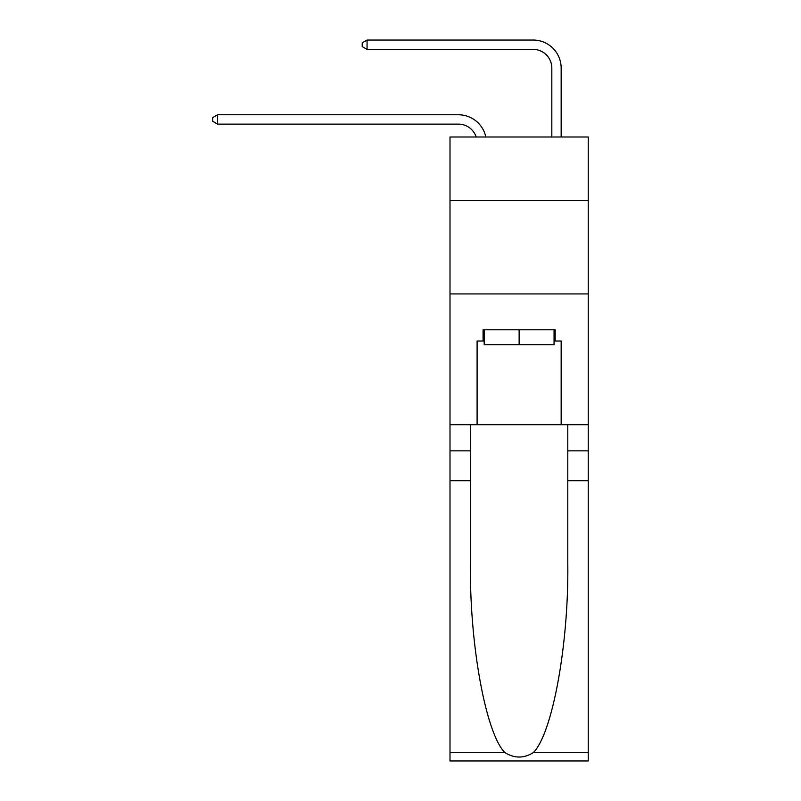 <?xml version="1.0" encoding="UTF-8"?>
<svg xmlns="http://www.w3.org/2000/svg" width="801" height="801" viewBox="0 0 801 801"><rect width="100%" height="100%" fill="white"/><g stroke="black" fill="none" stroke-linecap="round" stroke-linejoin="round"><path stroke-width="1.2" d="M588.244 200.52L588.244 137.001L450.002 137.001L450.002 200.52L588.244 200.52L588.244 424.69L561.161 424.69L561.161 341.006L555.183 341.006L555.183 329.792L483.073 329.792L483.073 341.006L484.194 341.006M450.002 480.73L470.457 480.73L470.457 564.044C469.466 643.674 485.616 732.625 504.67 752.429C514.302 758.567 523.934 758.567 533.576 752.429L588.244 752.429L588.244 760.95L450.002 760.95L450.002 200.52M458.412 124.115A18.683 18.683 -32.6 0 1 476.174 137.001A18.683 18.683 -30.3 0 0 458.412 124.115L217.612 124.115L212.756 121.311L212.756 117.577L217.612 114.773L458.412 114.773A28.025 28.025 147.4 0 1 485.827 137.001M551.819 137.001L551.819 68.075A18.683 18.683 130.2 0 0 533.136 49.392L367.058 49.392L362.202 46.588L362.202 42.853L367.058 40.05L533.136 40.05A28.025 28.025 43.1 0 1 561.161 68.075L561.161 137.001M554.062 329.792L554.062 344.74L484.194 344.74L484.194 329.792M519.128 329.792L519.128 344.74M533.576 752.429C552.63 732.625 568.78 643.674 567.789 564.044L567.789 424.69M567.789 480.73L588.244 480.73L588.244 424.69M470.457 424.69L470.457 480.73M588.244 752.429L588.244 480.73M450.002 424.69L477.096 424.69L477.096 341.006L483.073 341.006M450.002 293.927L588.244 293.927M477.096 424.69L561.161 424.69M554.062 341.006L555.183 341.006M217.612 124.115L217.612 114.773L458.412 114.773M551.819 68.075A18.683 18.683 -136.9 0 0 533.136 49.392A18.683 18.683 -136.9 0 1 551.819 68.075A18.683 18.683 -136.9 0 0 533.136 49.392A18.683 18.683 -136.9 0 1 551.819 68.075A18.683 18.683 -136.9 0 0 533.136 49.392A18.683 18.683 -136.9 0 1 551.819 68.075A18.683 18.683 -136.9 0 0 533.136 49.392A18.683 18.683 -136.9 0 1 551.819 68.075A18.683 18.683 -136.9 0 0 533.136 49.392A18.683 18.683 -136.9 0 1 551.819 68.075A18.683 18.683 -136.9 0 0 533.136 49.392A18.683 18.683 -136.9 0 1 551.819 68.075A18.683 18.683 -136.9 0 0 533.136 49.392A18.683 18.683 -136.9 0 1 551.819 68.075A18.683 18.683 -136.9 0 0 533.136 49.392A18.683 18.683 -136.9 0 1 551.819 68.075A18.683 18.683 -136.9 0 0 533.136 49.392A18.683 18.683 -136.9 0 1 551.819 68.075A18.683 18.683 -136.9 0 0 533.136 49.392A18.683 18.683 -136.9 0 1 551.819 68.075A18.683 18.683 -136.9 0 0 533.136 49.392A18.683 18.683 -136.9 0 1 551.819 68.075A18.683 18.683 -136.9 0 0 533.136 49.392A18.683 18.683 -136.9 0 1 551.819 68.075A18.683 18.683 -136.9 0 0 533.136 49.392A18.683 18.683 -136.9 0 1 551.819 68.075A18.683 18.683 -136.9 0 0 533.136 49.392A18.683 18.683 -136.9 0 1 551.819 68.075A18.683 18.683 -136.9 0 0 533.136 49.392A18.683 18.683 -136.9 0 1 551.819 68.075A18.683 18.683 -136.9 0 0 533.136 49.392A18.683 18.683 -136.9 0 1 551.819 68.075A18.683 18.683 -136.9 0 0 533.136 49.392A18.683 18.683 -136.9 0 1 551.819 68.075A18.683 18.683 -136.9 0 0 533.136 49.392A18.683 18.683 -136.9 0 1 551.819 68.075A18.683 18.683 -136.9 0 0 533.136 49.392A18.683 18.683 -136.9 0 1 551.819 68.075A18.683 18.683 -136.9 0 0 533.136 49.392A18.683 18.683 -136.9 0 1 551.819 68.075A18.683 18.683 -136.9 0 0 533.136 49.392A18.683 18.683 -136.9 0 1 551.819 68.075A18.683 18.683 -136.9 0 0 533.136 49.392A18.683 18.683 -136.9 0 1 551.819 68.075A18.683 18.683 -136.9 0 0 533.136 49.392A18.683 18.683 -136.9 0 1 551.819 68.075A18.683 18.683 -136.9 0 0 533.136 49.392A18.683 18.683 -136.9 0 1 551.819 68.075A18.683 18.683 -136.9 0 0 533.136 49.392A18.683 18.683 -136.9 0 1 551.819 68.075A18.683 18.683 -136.9 0 0 533.136 49.392A18.683 18.683 -136.9 0 1 551.819 68.075A18.683 18.683 -136.9 0 0 533.136 49.392A18.683 18.683 -136.9 0 1 551.819 68.075A18.683 18.683 -136.9 0 0 533.136 49.392A18.683 18.683 -136.9 0 1 551.819 68.075A18.683 18.683 -136.9 0 0 533.136 49.392A18.683 18.683 -136.9 0 1 551.819 68.075A18.683 18.683 -136.9 0 0 533.136 49.392A18.683 18.683 -136.9 0 1 551.819 68.075A18.683 18.683 -136.9 0 0 533.136 49.392A18.683 18.683 -136.9 0 1 551.819 68.075A18.683 18.683 -136.9 0 0 533.136 49.392A18.683 18.683 -136.9 0 1 551.819 68.075M367.058 49.392L367.058 40.05L533.136 40.05M567.789 450.843L588.244 450.843M470.457 450.843L450.002 450.843M450.002 752.429L504.67 752.429"/></g></svg>
